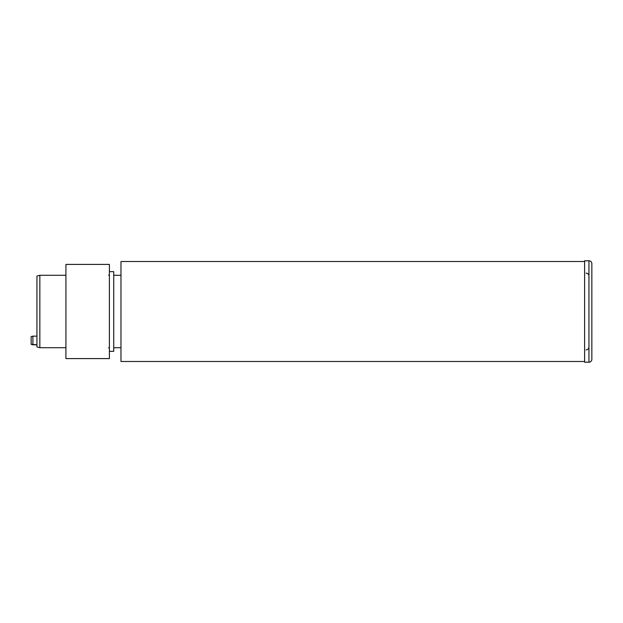 <?xml version="1.0" encoding="UTF-8"?>
<svg xmlns="http://www.w3.org/2000/svg" width="623" height="623" viewBox="0 0 623 623"><rect width="100%" height="100%" fill="white"/><g stroke="black" fill="none" stroke-linecap="round" stroke-linejoin="round"><path stroke-width="0.93" d="M113.736 347.72L120.979 347.72M120.979 275.28L113.736 275.28M39.841 347.72L36.944 346.941L36.944 276.059L39.841 275.28L39.841 347.72L65.921 347.72M109.391 271.659L113.736 271.659L113.736 351.341L109.391 351.341M109.391 358.591L65.921 358.591L65.921 264.409L109.391 264.409L109.391 358.591M584.608 361.488L120.979 361.488L120.979 261.512L584.608 261.512M588.953 260.788A2.897 2.897 0 0 1 591.85 263.685L591.85 359.315A2.897 2.897 0 0 1 588.953 362.212L584.608 362.212L584.608 260.788L588.953 260.788L588.953 362.212M31.15 344.332L31.15 336.599L32.887 336.132L32.887 344.799L36.944 344.799L31.15 344.332L32.887 344.799M108.659 275.28L109.391 274.556M39.841 275.28L65.921 275.28M108.659 347.72L109.391 348.444M586.056 273.108C587.816 273.279 588.782 274.245 588.953 276.005M586.056 349.892C587.816 349.721 588.782 348.755 588.953 346.995M36.944 336.132L32.887 336.132"/></g></svg>
